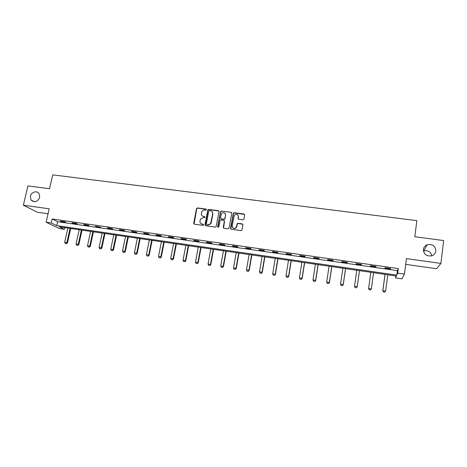 <?xml version="1.0" encoding="UTF-8"?>
<svg xmlns="http://www.w3.org/2000/svg" width="467" height="467" viewBox="0 0 467 467"><rect width="100%" height="100%" fill="white"/><g stroke="black" fill="none" stroke-linecap="round" stroke-linejoin="round"><path stroke-width="0.7" d="M206.478 209.689L206.017 209.047L197.453 207.92L196.496 208.626L193.723 223.261L194.371 224.183L202.97 225.368L203.647 224.872L203.186 224.224L202.071 224.067C200.53 223.693 199.829 222.706 199.969 221.095L200.489 219.064L203.279 217.61L204.995 217.453L204.604 216.618L203.489 216.466C201.954 216.098 201.254 215.118 201.394 213.518L201.89 211.533C202.532 210.448 203.466 209.946 204.692 210.039L205.807 210.185L206.478 209.689M206.432 209.333L197.652 208.13L196.765 208.626L194.068 224.078M203.577 224.475L202.071 224.067M205.007 216.892L203.489 216.466M423.4 249.39C423.75 254.317 426.523 256.471 431.712 255.84C434.071 255.011 435.442 253.423 435.834 251.071C435.402 246.021 432.553 243.902 427.287 244.714C425.063 245.584 423.767 247.142 423.4 249.39M30.408 196.175L31.015 199.993C34.511 202.923 37.401 202.071 39.683 197.43L39.205 193.834C37.313 190.238 31.236 191.867 30.408 196.175M242.922 219.852L243.902 219.14L244.632 214.96L243.949 214.026L234.165 212.742L233.354 213.086L230.535 228.31L231.212 229.256L241.03 230.605L241.789 230.336L242.904 224.814L242.215 223.874L238.012 223.308L237.23 223.611L236.045 227.657C233.809 229.011 232.513 228.433 232.146 225.923L234.352 215.124C236.576 213.635 237.901 214.172 238.328 216.729L238.036 218.358L238.719 219.292L242.922 219.852M397.715 273.154L404.44 274.129L401.935 278.863L395.549 277.929L396.401 276.05L59.216 226.822L64.388 229.344L59.414 228.614L46.11 222.199L51.282 222.946L56.735 225.608L396.81 275.145L397.715 273.154L398.316 268.589L52.187 218.988L51.282 222.946M46.11 222.199L49.198 208.807L23.35 205.206L27.938 185.913L49.525 188.75L52.742 174.856L416.862 220.64L414.807 236.751L443.65 240.546L440.918 263.423L406.442 258.613L404.44 274.129M218.982 211.586L218.311 210.664L208.714 209.403L207.844 209.846L205.013 224.808L205.673 225.742L215.305 227.067L216.133 226.699L218.982 211.586M221.376 211.066L231.072 212.339L231.749 213.267L229.081 228.112L228.106 228.83L223.938 228.252L223.261 227.312L224.353 221.294L223.675 220.36L220.926 219.986L220.097 220.36L218.819 226.956L217.669 226.799L220.541 211.458L221.376 211.066L231.072 212.339M405.706 264.351L436.587 268.723L440.918 263.423M23.35 205.206L37.448 212.263L48.054 213.763M52.187 218.988L57.622 221.72L397.399 270.673L398.316 268.589M61.317 221.58L65.742 222.216L64.866 221.761L60.43 221.125L61.317 221.58L61.393 221.265M72.846 223.238L77.306 223.88L76.465 223.43L71.988 222.788L72.846 223.238L72.916 222.922M84.48 224.907L88.981 225.555L88.17 225.112L83.651 224.464L84.48 224.907L84.55 224.592M96.22 226.6L100.761 227.248L95.426 226.156L96.22 226.6L96.29 226.279M108.064 228.299L112.652 228.958L111.905 228.521L107.305 227.861L108.064 228.299L108.134 227.978M120.025 230.021L124.654 230.686L123.942 230.249L119.301 229.583L120.025 230.021L120.089 229.7M132.097 231.755L136.767 232.426L136.09 231.994L131.402 231.323L132.097 231.755L132.161 231.434M144.28 233.506L148.996 234.189L148.348 233.757L143.62 233.08L144.28 233.506L144.344 233.185M156.573 235.275L161.337 235.963L160.73 235.537L155.955 234.848L156.573 235.275L156.638 234.948M168.99 237.061L173.794 237.756L173.228 237.329L168.406 236.641L168.99 237.061L169.054 236.734M181.523 238.865L186.374 239.559L185.843 239.145L180.974 238.444L181.523 238.865L181.587 238.532M194.173 240.686L199.07 241.386L198.58 240.972L193.665 240.272L194.173 240.686L194.237 240.353M206.951 242.519L211.895 243.231L211.44 242.822L206.478 242.11L206.951 242.519L207.009 242.186M219.846 244.375L224.837 245.093L224.423 244.69L219.414 243.967L219.846 244.375L219.904 244.037M232.87 246.249L237.913 246.973L237.534 246.57L232.478 245.846L232.87 246.249L232.928 245.911M246.016 248.14L251.112 248.87L250.773 248.473L245.665 247.738L246.016 248.14L246.08 247.802M259.296 250.049L264.439 250.791L264.147 250.394L258.987 249.652L259.296 250.049L259.354 249.705M272.705 251.976L277.9 252.723L277.649 252.338L272.442 251.585L272.705 251.976L272.763 251.631M286.248 253.925L291.49 254.678L291.285 254.293L286.026 253.54L286.248 253.925L286.306 253.581M299.925 255.893L305.22 256.652L305.062 256.272L299.744 255.507L299.925 255.893L299.977 255.542M313.736 257.877L319.084 258.648L318.973 258.274L313.602 257.504L313.736 257.877L313.789 257.527M327.688 259.885L333.094 260.662L333.024 260.288L327.601 259.512L327.688 259.885L327.741 259.529M341.78 261.911L347.238 262.693L347.22 262.331L341.739 261.543L341.78 261.911L341.832 261.555M356.017 263.96L361.528 264.748L361.557 264.392L356.023 263.598L356.017 263.96L356.07 263.604M370.395 266.027L375.97 266.826L376.046 266.47L370.454 265.67L370.395 266.027M384.925 268.116L390.552 268.922L390.681 268.578L385.036 267.766L384.925 268.116M431.794 255.817C430.726 251.684 428.017 250.043 423.668 250.884L423.429 250.972M395.806 275.962L395.549 277.929M64.773 227.633L64.388 229.344M57.622 221.72L56.735 225.608M397.399 270.673L396.81 275.145M375.97 266.826L376.017 266.47M390.552 268.922L390.599 268.566M202.147 215.847L203.682 216.665M200.781 223.495L202.264 224.259M218.889 211.043L208.895 209.607L208.031 210.051L205.334 225.614M209.391 210.658L208.72 211.154L206.321 224.061L206.782 224.715L207.961 224.878L210.658 223.605L212.689 213.763C212.824 212.164 212.117 211.177 210.57 210.81L209.391 210.658M212.193 211.726L212.87 213.968L211.242 222.8L210.845 223.792L208.148 225.065L206.969 224.901M231.667 212.748L231.229 212.543M224.248 220.728L224.522 221.486L223.547 228.089M221.551 211.271L220.582 211.977L217.908 227.371M225.479 215.065C225.006 212.45 223.664 211.96 221.451 213.606L220.465 217.908L221.136 218.836L223.886 219.204L224.703 218.848L225.643 215.264L225.123 213.437M220.739 218.667L221.136 218.836M225.643 215.264L224.872 219.046L224.055 219.402L221.305 219.035M238.018 215.17L238.474 216.927L238.269 219.076M232.303 226.11C232.671 228.614 233.967 229.192 236.197 227.843L236.588 226.53M242.822 224.288L238.164 223.495L237.382 223.798L236.74 226.717M244.568 214.47L234.317 212.946L233.512 213.291L230.803 229.075M67.873 228.083L64.697 242.268L66.874 242.601L70.044 228.404M66.361 243.64L65.269 243.476L66.46 243.686L66.874 242.601L67.487 242.875L70.698 228.497M64.697 242.268L65.269 243.476M66.46 243.686L67.487 242.875M79.197 229.741L76.051 243.996L78.246 244.329L81.392 230.056M77.72 245.368L76.623 245.204L77.82 245.414L78.246 244.329L78.841 244.597L82.017 230.149M76.051 243.996L76.623 245.204M77.82 245.414L78.841 244.597M90.627 231.404L87.51 245.735L89.728 246.068L92.834 231.731M89.191 247.113L88.082 246.95L89.285 247.16L89.728 246.068L90.294 246.337L93.441 231.819M87.51 245.735L88.082 246.95M89.285 247.16L90.294 246.337M102.156 233.091L99.074 247.487L101.31 247.825L104.386 233.418M100.761 248.876L99.64 248.707L100.849 248.923L101.31 247.825L101.859 248.094L104.97 233.5M99.074 247.487L99.64 248.707M100.849 248.923L101.859 248.094M113.79 234.79L110.737 249.261L112.996 249.6L116.044 235.117M112.436 250.656L111.309 250.481L112.524 250.697L112.996 249.6L113.522 249.863L116.604 235.199M110.737 249.261L111.309 250.481M112.524 250.697L113.522 249.863M125.535 236.5L122.512 251.048L124.788 251.392L127.806 236.833M124.216 252.449L123.078 252.273L124.304 252.489L124.788 251.392L125.29 251.655L128.343 236.915M122.512 251.048L123.078 252.273M124.304 252.489L125.29 251.655M137.38 238.234L134.397 252.851L136.697 253.196L139.674 238.567M136.107 254.258L134.957 254.083L136.189 254.299L136.697 253.196L137.17 253.458L140.188 238.643M134.397 252.851L134.957 254.083M136.189 254.299L137.17 253.458M149.341 239.98L146.387 254.673L148.71 255.023L151.652 240.318M148.109 256.085L146.947 255.91L148.185 256.126L148.71 255.023L149.16 255.28L152.137 240.388M146.387 254.673L146.947 255.91M148.185 256.126L149.16 255.28M161.407 241.743L158.494 256.506L160.835 256.862L163.742 242.081M160.222 257.93L159.049 257.749L160.292 257.971L160.835 256.862L161.261 257.113L164.203 242.151M158.494 256.506L159.049 257.749M160.292 257.971L161.261 257.113M173.584 243.517L170.706 258.362L173.07 258.718L175.942 243.862M172.446 259.792L171.266 259.611L172.51 259.833L173.07 258.718L173.473 258.969L176.38 243.926M170.706 258.362L171.266 259.611M172.51 259.833L173.473 258.969M185.878 245.315L183.041 260.236L185.422 260.598L188.259 245.66M184.78 261.666L183.589 261.485L184.844 261.707L185.422 260.598L185.802 260.843L188.668 245.718M183.041 260.236L183.589 261.485M184.844 261.707L185.802 260.843M198.288 247.125L195.486 262.121L197.891 262.489L200.687 247.475M197.237 263.563L196.035 263.382L197.296 263.604L197.891 262.489L198.242 262.728L201.073 247.533M195.486 262.121L196.035 263.382M197.296 263.604L198.242 262.728M210.815 248.952L208.048 264.03L210.477 264.398L213.232 249.308M209.811 265.478L208.597 265.291L209.864 265.519L210.477 264.398L210.804 264.637L213.594 249.36M208.048 264.03L208.597 265.291M209.864 265.519L210.804 264.637M223.454 250.802L220.733 265.957L223.185 266.324L225.9 251.158M222.502 267.41L221.276 267.223L222.549 267.451L223.185 266.324L223.483 266.564L226.232 251.205M220.733 265.957L221.276 267.223M222.549 267.451L223.483 266.564M236.22 252.665L233.535 267.9L236.01 268.274L238.69 253.026M235.315 269.36L234.078 269.173L235.362 269.401L236.01 268.274L236.279 268.507L238.987 253.067M233.535 267.9L234.078 269.173M235.362 269.401L236.279 268.507M249.104 254.544L246.465 269.862L248.964 270.241L251.596 254.906M248.251 271.333L247.002 271.14L248.292 271.368L248.964 270.241L249.203 270.469L251.871 254.947M246.465 269.862L247.002 271.14M248.292 271.368L249.203 270.469M262.115 256.441L259.512 271.841L262.04 272.226L264.631 256.809M261.31 273.318L260.049 273.125L261.345 273.358L262.04 272.226L262.25 272.454L264.871 256.844M259.512 271.841L260.049 273.125M261.345 273.358L262.25 272.454M275.25 258.362L272.693 273.843L275.238 274.228L277.789 258.73M274.497 275.326L273.224 275.133L274.526 275.361L275.419 274.45L277.999 258.765M272.693 273.843L273.224 275.133M274.526 275.361L275.419 274.45M288.507 260.3L285.997 275.863L288.571 276.254L291.075 260.674M287.812 277.351L286.528 277.159L287.835 277.386L288.723 276.47L291.256 260.697M285.997 275.863L286.528 277.159M287.835 277.386L288.723 276.47M301.898 262.25L299.435 277.9L302.032 278.297L304.49 262.629M301.256 279.4L299.96 279.202L301.279 279.435L302.149 278.513L304.642 262.652M299.435 277.9L299.96 279.202M301.279 279.435L302.149 278.513M315.418 264.229L313.001 279.961L315.622 280.358L318.033 264.608M314.834 281.467L313.52 281.268L314.851 281.502L315.715 280.574L318.155 264.626M313.001 279.961L313.52 281.268M314.851 281.502L315.715 280.574M327.233 283.387L328.546 283.551L327.233 283.387L326.702 282.039L329.352 282.442L331.716 266.604M328.546 283.551L329.41 282.652L331.803 266.616M329.072 266.219L326.702 282.039L327.221 283.352M328.552 283.586L329.41 282.652M341.056 285.489L342.393 285.664L341.056 285.489L340.536 284.14L343.216 284.549L345.527 268.624M342.393 285.664L343.239 284.753L345.58 268.63M342.866 268.233L340.536 284.14L341.056 285.46M342.393 285.693L343.239 284.753M355.025 287.619L356.374 287.789L355.025 287.619L354.511 286.259L357.214 286.674L359.485 270.662M356.374 287.789L357.208 286.872L359.502 270.662M356.788 270.265L354.511 286.259L355.025 287.584M356.374 287.824L357.208 286.872M369.134 289.733L370.5 289.943L369.134 289.733L368.626 288.402L370.851 272.319L368.591 288.6L371.358 288.816L373.571 272.716M370.5 289.943L371.358 288.816L370.494 289.972M369.128 289.768L368.591 288.6M385.012 274.386L382.812 290.76L385.643 290.988L387.808 274.794M384.767 292.114L385.643 290.988L384.755 292.144L383.389 291.904L384.755 292.144M385.059 274.392L382.887 290.567L383.389 291.904M383.378 291.933L382.812 290.76M34.459 201.808L31.015 199.993M423.668 250.884L427.287 244.714"/></g></svg>
